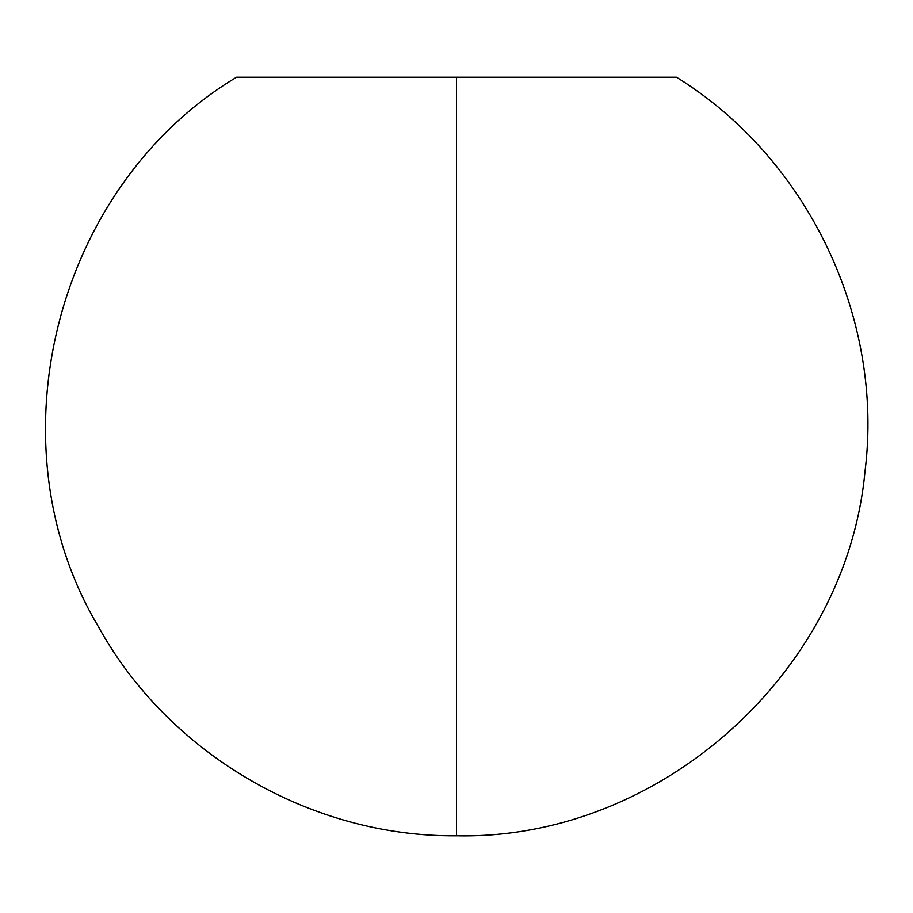 <?xml version="1.0" encoding="UTF-8"?>
<svg xmlns="http://www.w3.org/2000/svg" width="913" height="913" viewBox="0 0 913 913"><rect width="100%" height="100%" fill="white"/><g stroke="black" fill="none" stroke-linecap="round" stroke-linejoin="round"><path stroke-width="1.37" d="M676.476 77.217L456.5 77.217L456.5 835.783L456.5 77.217L236.524 77.217C54.552 186.457 -10.271 444.585 98.49 626.832C168.837 754.127 311.025 837.141 456.5 835.783L456.5 835.783C659.163 840.131 846.111 673.463 864.976 471.679C884.343 318.375 807.925 158.451 676.476 77.217L456.5 77.217"/></g></svg>
